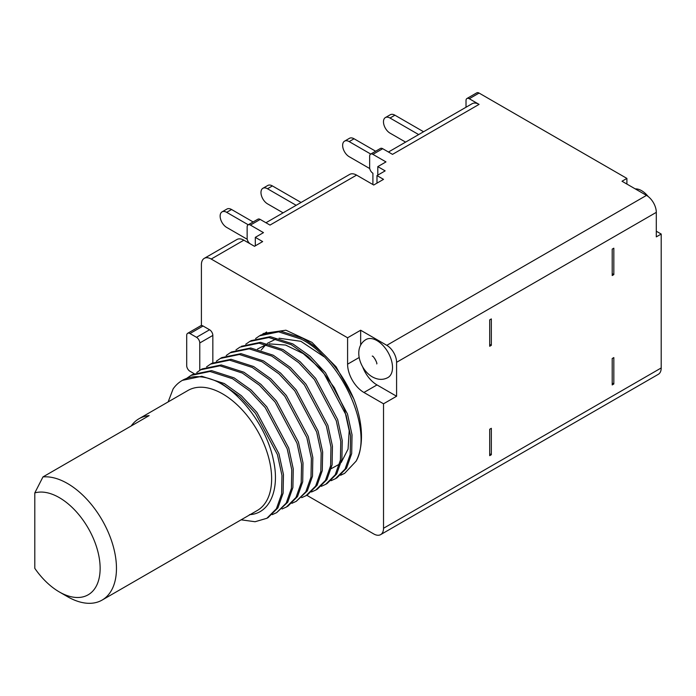 <?xml version="1.0" encoding="UTF-8"?>
<svg xmlns="http://www.w3.org/2000/svg" width="696" height="696" viewBox="0 0 696 696"><rect width="100%" height="100%" fill="white"/><g stroke="black" fill="none" stroke-linecap="round" stroke-linejoin="round"><path stroke-width="1.04" d="M372.908 184.544L372.908 173.226A4.62 2.671 60 0 1 369.646 167.562L369.646 156.252A4.62 2.671 60 0 1 370.603 154.138A4.62 2.671 60 0 1 372.908 154.364L385.975 161.907L377.806 166.622L385.158 170.868L376.988 175.583L383.522 179.351L373.726 185.014L356.578 175.114A13.859 8.004 -120 0 0 349.644 174.426L265.95 222.746M360.659 345.173L360.659 330.235L386.793 345.329A13.859 8.004 60 0 1 396.59 362.303L396.59 396.25L383.522 403.793L383.522 528.273A13.859 8.004 60 0 1 380.66 534.615A13.859 8.004 60 0 1 373.726 533.936L306.753 495.265M380.66 534.615L658.329 374.309A13.859 8.004 -120 0 0 661.2 367.958L661.2 234.047L656.302 236.875L656.302 212.358A13.859 8.004 -120 0 0 646.497 195.385L621.998 181.238L626.896 178.411L479.074 93.064A4.62 2.671 -120 0 0 476.769 92.838L466.973 98.493A4.62 2.671 60 0 1 469.278 98.728L479.074 104.383A13.859 8.004 -120 0 0 472.149 103.695L388.446 152.024M613.828 357.587L613.828 383.992L612.202 384.931L612.202 358.527L613.828 357.587M489.697 319.864L491.332 318.925L491.332 345.329L489.697 346.269L489.697 319.864M491.332 428.31L491.332 454.714L489.697 455.663L489.697 429.258L491.332 428.31M612.202 249.133L613.828 248.194L613.828 274.598L612.202 275.546L612.202 249.133M360.659 330.235L347.591 337.777L211.201 259.043A13.859 8.004 60 0 0 204.276 258.355A13.859 8.004 60 0 0 201.405 264.697L201.405 325.554A4.62 2.671 -120 0 1 203.041 325.998L209.574 329.765A4.62 2.671 -120 0 1 212.837 335.428L212.837 362.799M204.276 258.355L236.945 239.494A13.859 8.004 -120 0 1 243.87 240.181L254.492 246.306L262.653 241.59L255.31 237.353L263.471 232.638L250.403 225.086A4.62 2.671 60 0 0 248.098 224.86L257.894 219.205A4.62 2.671 -120 0 1 260.208 219.431L250.403 225.086M356.578 175.114L270.005 225.086L260.208 219.431M479.074 104.383L392.509 154.364L382.713 148.709A4.62 2.671 -120 0 0 380.399 148.474L370.603 154.138M466.973 98.493A4.62 2.671 60 0 0 466.015 100.616L466.015 107.236M377.806 175.114L377.806 166.622M376.988 175.583L376.988 183.126M656.302 231.22L661.2 234.047M626.896 184.066L626.896 178.411M648.185 196.524A18.479 10.666 -120 0 0 641.599 190.669A18.479 10.666 -120 0 0 635.274 188.903M405.603 142.114L390.004 133.119A9.239 5.333 60 0 1 383.975 124.976A9.239 5.333 60 0 1 385.384 117.572A9.239 5.333 60 0 1 390.004 118.024L418.67 134.572M423.568 131.744L394.91 115.197A9.239 5.333 -120 0 0 390.291 114.744L385.384 117.572M369.75 168.571L349.175 156.696A9.239 5.333 60 0 1 343.137 148.553A9.239 5.333 60 0 1 344.555 141.149A9.239 5.333 60 0 1 349.175 141.601L370.742 154.051M375.64 151.223L354.073 138.774A9.239 5.333 -120 0 0 349.453 138.313L344.555 141.149M396.59 396.25L376.988 384.931A23.099 13.337 60 0 1 362.668 366.87M376.988 340.614A21.941 12.667 -120 0 0 366.018 339.526C352.689 347.443 359.51 369.585 372.369 376.901C377.893 379.946 383.096 380.164 387.968 377.536A21.941 12.667 -120 0 0 391.326 359.945A21.941 12.667 -120 0 0 376.988 340.614M347.591 337.777L347.591 364.182A23.099 13.337 -120 0 0 363.93 392.474L383.522 403.793M340.622 475.246L344.624 473.35L356.1 461.161A80.849 46.675 -120 0 0 353.838 398.947L336.098 366.827L311.921 342.336L285.917 330.209L263.775 333.393L262.592 334.115M255.31 245.836L255.31 237.353M250.369 243.931A4.62 2.671 60 0 1 247.141 238.293L247.141 226.974A4.62 2.671 60 0 1 248.098 224.86M194.123 373.656L189.973 371.264A4.62 2.671 60 0 1 186.702 365.6L186.702 335.428A4.62 2.671 60 0 1 187.659 333.306A4.62 2.671 60 0 1 189.973 333.541L196.507 337.308A4.62 2.671 60 0 1 199.769 342.971L199.769 370.35M255.589 338.56L259.547 335.811L278.644 331.861L301.185 339.117C342.519 359.919 373.578 430.972 356.1 461.161M353.82 398.939C341.98 371.638 324.928 351.41 302.673 338.256L280.227 331.009L261.017 334.967L259.547 335.811M249.734 341.475L251.213 340.622L270.292 336.655L292.859 343.92L309.929 356.074L325.51 372.812L347.487 413.998L352.046 434.87L351.689 453.592L346.538 468.225L336.968 477.821L335.472 478.683L345.051 469.104L350.201 454.462L350.575 435.809L346.069 415.068L324.145 373.813L308.519 357.013L291.38 344.772L268.813 337.517L249.734 341.475L245.766 344.224M323.953 356.7L300.916 341.327L279.026 338.212M276.451 338.787L267.29 343.38M266.15 344.32L261.174 350.036M331.331 468.625L339.578 464.067M341.266 462.405L348.061 449.085L349.201 430.694L344.503 409.422L334.437 387.811L320.134 368.428L303.204 353.577L285.577 345.051L269.239 343.868M266.664 344.45L257.485 349.044M231.594 351.95L250.734 347.983L273.267 355.23L290.397 367.471L305.996 384.218L327.903 425.334L332.436 446.153L332.096 464.885L326.902 479.605L317.359 489.14L315.88 490.001L325.458 480.397L330.617 465.728L330.948 446.954L326.372 426.048L304.396 384.923L288.823 368.245L271.779 356.091L249.212 348.835L230.141 352.785L226.183 355.534M241.416 346.277L260.522 342.319L283.063 349.575L300.133 361.737L315.662 378.398L337.656 419.549L342.232 440.49L341.893 459.273L336.707 473.933L327.163 483.476L325.685 484.338L335.194 474.837L340.396 460.169L340.77 441.455L336.255 420.689L314.409 379.564L298.775 362.703L281.575 350.436L259.06 343.171L239.894 347.156L235.97 349.879M321.282 486.339L325.685 484.329M331.07 480.692L335.472 478.683M344.52 473.41L340.927 474.994M265.402 332.888L266.559 331.992M291.876 503.321L296.279 501.311L305.822 491.767L310.999 477.091L311.373 458.386L306.84 437.61L284.89 396.389L269.248 379.572L252.178 367.41L229.602 360.145L210.531 364.112L206.581 366.853M311.495 491.994L315.88 489.993M301.681 497.657L306.075 495.656L315.671 486.052L320.804 471.41L321.178 452.792L316.663 432.007L294.747 390.778L279.131 373.996L261.983 361.746L239.38 354.49L220.336 358.449L216.369 361.198M210.523 364.112L212.01 363.251L231.081 359.284L253.666 366.557L270.761 378.737L286.3 395.424L308.267 436.549L312.835 457.481L312.495 476.221L307.319 490.897L296.279 501.311M220.336 358.449L221.806 357.596L240.964 353.638L263.462 360.893L280.558 373.073L296.157 389.847L318.107 431.068L322.657 451.913L322.274 470.627L317.124 485.225L307.562 494.795M200.726 369.767L202.223 368.906L221.241 364.948L243.87 372.203L260.887 384.34L276.442 400.992L298.427 442.073L303.012 462.97L302.708 481.78L297.523 496.535L287.961 506.114L286.474 506.975L296.026 497.414L301.185 482.798L301.559 464.119L297.018 443.239L275.077 402.027L259.469 385.262L242.373 373.065L219.893 365.818L200.726 369.767L196.785 372.508M282.08 508.976L286.474 506.975M272.284 514.631L276.669 512.63L286.221 503.077L291.398 488.427L291.755 469.722L287.213 448.859L265.228 407.621L249.655 390.908L232.568 378.728L209.983 371.464L190.921 375.431L186.972 378.163M241.12 519.825L255.075 521.73L266.873 518.285L276.416 508.75L281.602 494.038L281.958 475.403L277.426 454.558L255.484 413.363L239.868 396.581L222.772 384.383L217.709 381.86C243.269 395.05 267.22 429.467 273.293 459.525C280.314 489.706 269.63 513.805 249.455 514.657M168.145 401.914L173.13 388.881A80.849 46.675 60 0 1 182.213 380.46A80.849 46.675 60 0 1 217.709 381.86M102.121 600.074L257.285 510.49A69.296 40.011 -120 0 0 267.908 454.958A69.296 40.011 -120 0 0 222.642 393.892A69.296 40.011 -120 0 0 187.99 390.456L138.991 418.748A69.296 40.011 60 0 1 149.135 415.616L42.969 476.917A69.296 40.011 60 0 1 67.468 483.476A69.296 40.011 60 0 1 112.735 544.542A69.296 40.011 60 0 1 102.121 600.074A69.296 40.011 60 0 1 67.468 596.646L59.299 591.931A57.751 33.338 60 0 1 34.8 568.354L34.8 492.907A57.751 33.338 60 0 1 59.299 497.623A57.751 33.338 60 0 1 100.137 568.354A57.751 33.338 60 0 1 59.299 591.931L67.468 596.646M182.378 380.364L201.779 376.266L224.269 383.522L241.329 395.676L256.946 412.45L278.931 453.705L283.463 474.585L283.098 493.186L277.904 507.906L268.047 517.615M190.921 375.431L192.418 374.561L211.575 370.603L234.073 377.858L251.125 390.021L266.751 406.795L288.727 448.05L293.26 468.921L292.894 487.531L287.709 502.242L276.669 512.63M131.205 425.969A69.296 40.011 60 0 1 138.991 418.748M42.969 476.917L34.8 492.907M375.753 360.258A3.463 2.001 60 0 1 374.874 358.736M612.202 383.052L613.828 383.992M489.697 344.381L491.332 345.329M489.697 453.775L491.332 454.714M612.202 273.659L613.828 274.598M283.098 212.846L267.508 203.841A9.239 5.333 60 0 1 261.47 195.698A9.239 5.333 60 0 1 262.888 188.294A9.239 5.333 60 0 1 267.508 188.755L296.165 205.303M301.064 202.475L272.406 185.928A9.239 5.333 -120 0 0 267.786 185.467L262.888 188.294M247.245 239.293L226.67 227.418A9.239 5.333 60 0 1 220.632 219.275A9.239 5.333 60 0 1 222.05 211.871A9.239 5.333 60 0 1 226.67 212.332L248.237 224.782M253.135 221.954L231.568 209.505A9.239 5.333 -120 0 0 226.948 209.044L222.05 211.871M383.522 528.273L661.2 367.958M656.302 212.358L396.59 362.303M386.793 345.329L646.497 195.385M479.074 93.064L469.278 98.728M243.87 240.181L211.201 259.043M382.713 148.709L372.908 154.364M394.91 115.197L390.004 118.024M354.073 138.774L349.175 141.601M376.988 384.931L363.93 392.474M347.591 364.182L359.153 357.509M203.041 325.998L189.973 333.541M196.507 337.308L209.574 329.765M212.837 335.428L199.769 342.971M272.406 185.928L267.508 188.755M231.568 209.505L226.67 212.332M201.405 325.371L187.659 333.306M268.369 517.424L266.873 518.294M231.611 351.932L230.141 352.785M307.571 494.795L306.075 495.656M376.727 363.912C377.806 363.547 373.152 355.325 372.369 356.161L372.256 356.082"/></g></svg>
